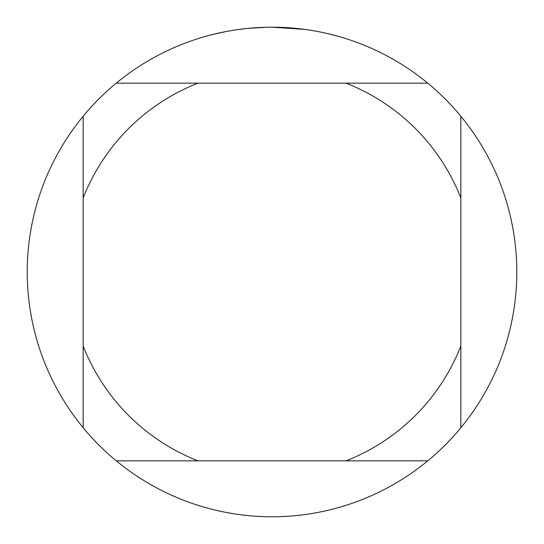 <?xml version="1.0" encoding="UTF-8"?>
<svg xmlns="http://www.w3.org/2000/svg" width="544" height="544" viewBox="0 0 544 544"><rect width="100%" height="100%" fill="white"/><g stroke="black" fill="none" stroke-linecap="round" stroke-linejoin="round"><path stroke-width="0.82" d="M304.565 29.376L272 27.2A244.8 244.8 0 0 1 427.768 460.843A244.8 244.8 0 0 1 83.157 116.232L83.157 427.768M326.985 33.456L337.45 36.115M312.181 30.518L314.86 30.981M247.153 28.465L238.313 29.532M214.214 34.116L225.746 31.606M255.85 27.73L259.345 27.526M239.074 29.424L243.12 28.914M266.2 27.268L248.186 28.363M116.232 460.843L197.982 460.843A202.837 202.837 0 0 1 83.157 346.018M197.982 460.843L427.768 460.843M460.843 427.768L460.843 346.018A202.837 202.837 0 0 1 346.018 460.843M460.843 346.018L460.843 116.232M427.768 83.157L346.018 83.157A202.837 202.837 0 0 1 460.843 197.982M346.018 83.157L116.232 83.157A244.8 244.8 0 0 1 272 27.2M83.157 197.982A202.837 202.837 0 0 1 197.982 83.157M83.157 116.232A244.8 244.8 0 0 1 116.232 83.157"/></g></svg>

